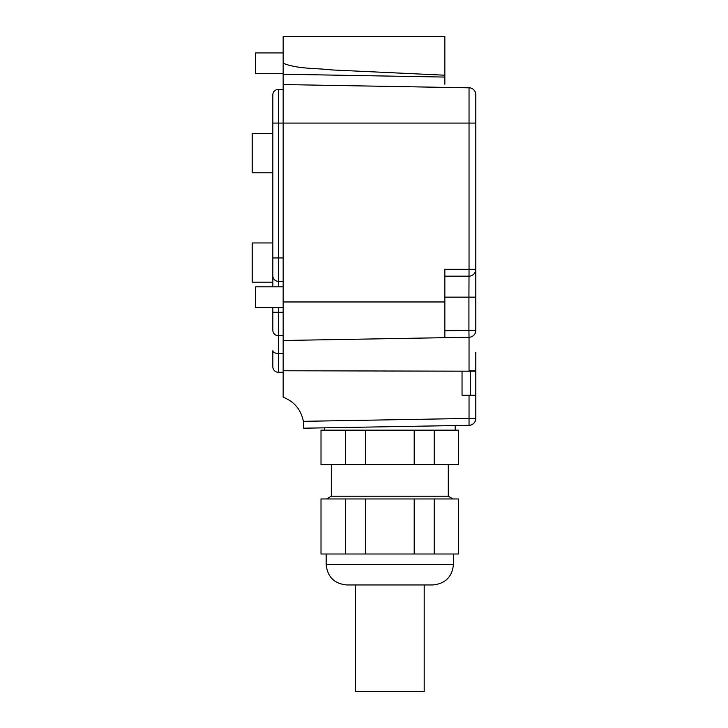 <?xml version="1.0" encoding="UTF-8"?>
<svg xmlns="http://www.w3.org/2000/svg" width="728" height="728" viewBox="0 0 728 728"><rect width="100%" height="100%" fill="white"/><g stroke="black" fill="none" stroke-linecap="round" stroke-linejoin="round"><path stroke-width="1.09" d="M407.78 584.957L427.3 584.957L424.197 584.957L424.197 691.6L355.401 691.6L355.401 584.957M345.391 430.157L345.391 464.555L365.411 464.555L365.411 430.157L321.002 430.157L321.002 464.555L345.391 464.555M434.207 464.555L434.207 430.157L458.604 430.157L458.604 464.555L365.411 464.555M434.207 430.157L365.411 430.157M414.196 430.157L414.196 464.555M331.322 464.555L331.322 496.205L448.284 496.205L448.284 464.555M365.411 553.999L321.002 553.999L321.002 498.962L458.604 498.962L458.604 553.999L365.411 553.999L365.411 498.962M434.207 553.999L434.207 498.962M414.196 553.999L414.196 498.962M345.391 553.999L345.391 498.962M453.444 564.318L326.162 564.318C327.382 576.858 334.261 583.738 346.801 584.957L432.796 584.957C445.336 583.738 452.215 576.858 453.444 564.318L453.444 553.999M470.297 371.189L470.297 395.268M303.749 428.201L303.376 421.33L303.749 428.201L469.041 425.316A6.88 6.88 0 0 0 475.803 418.436A6.88 6.88 0 0 1 469.041 425.316L469.041 418.436L475.803 418.436L475.803 352.27M475.803 297.151L468.923 297.151L469.041 269.287L444.844 269.287L444.844 276.167L468.923 276.167A6.88 6.88 0 0 0 475.803 269.287L469.041 269.287L469.041 87.806A6.88 6.88 0 0 1 475.803 94.686L475.803 330.376A6.88 6.88 0 0 1 469.041 337.255L283.156 340.495L283.156 397.224C294.276 401.592 301.01 409.627 303.376 421.33L469.041 418.436L469.041 395.268L462.043 395.268L462.043 371.189L475.803 371.189M469.041 395.268L475.803 395.268M283.156 340.495L283.156 52.225L283.156 52.916L255.637 52.916L255.637 73.555L283.156 73.555L283.156 74.238L283.156 36.4L444.844 36.4L444.844 84.221M272.836 242.952L252.197 242.952L252.197 282.164L272.836 282.164L272.836 286.832L272.836 94.877A5.505 5.505 0 0 1 278.342 89.38L278.342 123.087L475.803 123.087L475.803 94.877M444.844 337.674L444.844 301.965L283.156 301.965M444.844 276.167L444.844 301.965M475.803 94.686A6.88 6.88 0 0 0 469.041 87.806L283.156 84.557M283.156 63.236C297.979 69.206 315.734 68.004 331.977 69.943L444.844 75.212M283.156 307.471L255.637 307.471L255.637 286.832L283.156 286.832M272.836 133.552L252.197 133.552L252.197 172.773L272.836 172.773M278.342 89.38L283.156 89.38L278.342 89.38A5.505 5.505 0 0 0 272.836 94.877M272.836 286.832L272.836 275.821A5.505 5.505 0 0 0 278.342 281.327L283.156 281.327M272.836 307.471L272.836 330.175A5.505 5.505 0 0 0 278.342 335.681L283.156 335.681M283.156 353.462L278.342 353.462A5.505 2.712 180 0 1 272.836 350.75L272.836 366.785A5.505 5.505 0 0 0 278.342 372.29L283.156 372.29M272.836 257.94L278.342 257.94L278.342 123.087L272.836 123.087L272.836 99.008M272.836 326.053L272.836 312.285L283.156 312.285M272.836 366.785A5.505 5.505 0 0 0 278.342 372.29L278.342 307.471M469.041 371.189L283.156 370.77M444.844 297.151L468.923 297.151L468.923 330.376L475.803 330.376A6.88 6.88 0 0 1 469.041 337.255L469.041 370.77L475.803 370.77M444.844 77.068L283.156 74.238M468.923 276.167A6.88 6.88 0 0 0 475.803 269.287M444.844 330.794L468.923 330.376L469.041 337.255M278.342 286.832L278.342 257.94L283.156 257.94M324.442 430.157L324.442 427.837M455.164 430.157L455.164 425.561M448.284 496.205L453.044 498.962M331.322 496.205L326.554 498.962M326.162 564.318L326.162 553.999"/></g></svg>
